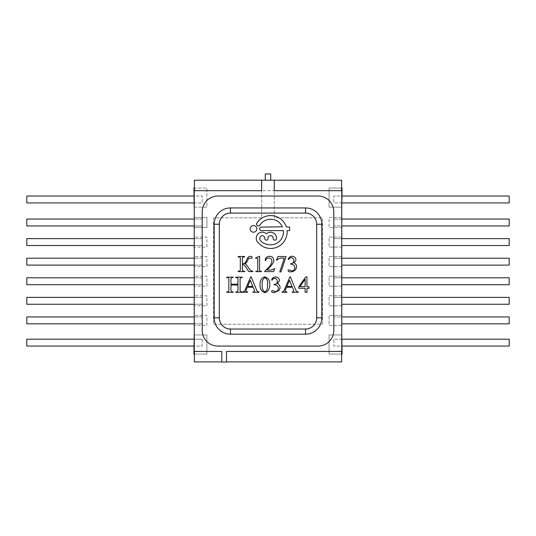 <?xml version="1.0" encoding="UTF-8"?>
<svg xmlns="http://www.w3.org/2000/svg" width="536" height="536" viewBox="0 0 536 536"><rect width="100%" height="100%" fill="white"/><g stroke="black" fill="none" stroke-linecap="round" stroke-linejoin="round"><path stroke-width="0.4" stroke-dasharray="2.68 2.01" d="M244.59 256.925C240.959 256.623 242.949 261.367 242.426 263.491C247.565 264.315 245.522 256.516 250.439 256.342C252.041 256.463 252.496 257.113 251.813 258.292L248.483 258.292C247.753 260.744 246.58 262.586 244.959 263.806C247.712 264.73 249.595 271.598 252.804 271.216A8.764 8.764 0 0 1 252.804 271.625L248.912 271.625C247.8 270.653 244.483 263.632 242.426 264.375C242.982 266.553 240.905 271.477 244.59 271.216L244.59 271.625L238.131 271.625L238.131 271.216C239.773 271.41 240.496 270.633 240.296 268.878L240.296 259.263C240.523 257.548 239.806 256.771 238.131 256.925L238.131 256.51L244.59 256.51L244.59 256.925M255.846 271.625L255.846 271.216C257.327 271.611 257.957 270.861 257.742 268.965L257.742 260.804C258.164 258.513 257.488 257.702 255.719 258.359L255.551 257.997L259.578 256.215L259.578 268.965C259.277 270.62 259.906 271.37 261.461 271.216L261.461 271.625L255.846 271.625M265.193 260.469C265.025 254.962 273.822 254.995 273.762 260.161C274.13 263.471 268.576 268.235 267.136 269.916C269.916 270.419 272.281 270.01 274.231 268.69L274.666 268.69L273.621 271.625L264.757 271.625L264.757 271.203C268.469 267.451 270.988 265.983 271.873 261.2C272.482 257.99 266.767 256.275 265.601 260.469L265.193 260.469M284.261 258.325C281.166 257.662 278.687 258.292 276.831 260.215L276.502 260.087L277.963 256.51L286.023 256.51L280.998 271.933L279.752 271.933L284.261 258.325M290.546 264.121L290.546 263.792C296.971 263.404 292.596 253.608 288.542 259.578L288.174 259.404C290.452 252.597 300.173 258.426 293.762 262.674C296.89 264.469 297.413 266.915 295.329 270.003C293.165 271.832 290.901 272.328 288.536 271.497C287.698 270.358 288.006 269.843 289.447 269.95C292.288 271.605 294.117 270.935 294.941 267.953C294.619 265.38 293.159 264.107 290.546 264.121M226.674 277.172L233.147 277.172L233.147 277.588C229.723 276.978 231.371 282.15 230.983 284.18L237.964 284.18C237.528 282.043 239.331 277.273 235.8 277.588L235.8 277.172L242.265 277.172L242.265 277.588C240.731 277.259 240.007 278.01 240.101 279.839L240.101 289.614C239.947 291.303 240.664 292.053 242.265 291.865L242.265 292.281L235.8 292.281L235.8 291.865C239.404 292.221 237.475 287.169 237.964 285.005L230.983 285.005C231.465 287.202 229.542 292.154 233.147 291.865L233.147 292.281L226.674 292.281L226.674 291.865C228.289 292.093 229.006 291.343 228.839 289.614L228.839 279.839C228.999 278.157 228.276 277.407 226.674 277.588L226.674 277.172M258.935 292.281L252.985 292.281L252.985 291.865C255.967 292.16 253.635 288.71 253.173 287.236L247.31 287.236C246.995 288.904 244.094 291.805 247.659 291.865L247.659 292.281L242.895 292.281L242.895 291.865C244.128 291.718 244.959 290.84 245.374 289.246L250.714 276.851L251.116 276.851L256.349 289.4C256.784 290.981 257.642 291.805 258.935 291.865L258.935 292.281M305.741 276.871L306.961 276.871L306.961 286.713L308.991 286.713L308.991 288.301L306.961 288.301L306.961 292.281L305.131 292.281L305.131 288.301L298.746 288.301L298.746 286.867L305.741 276.871M268 238.547L268 238.178A2.573 2.573 0 0 1 270.573 235.599A2.573 2.573 0 0 1 273.152 238.178L273.152 238.547A1.688 1.688 0 0 0 274.841 240.168A1.688 1.688 0 0 0 276.522 238.547L276.522 238.178A5.95 5.95 0 0 0 266.633 233.716L266.332 233.716A6.023 6.023 0 0 0 257.447 241.77A16.442 16.442 0 0 0 287.068 230.688L289.681 230.547L289.681 227.096L286.304 226.889A16.442 16.442 0 0 0 256.818 223.19A1.829 1.829 0 0 0 257.327 225.676A1.829 1.829 0 0 0 259.833 225.254A12.79 12.79 0 0 1 282.365 226.815L261.36 227.096A1.729 1.729 0 0 0 259.605 228.818A1.729 1.729 0 0 0 261.36 230.547L283.403 230.634A12.79 12.79 0 0 1 270.687 244.811L269.856 244.811A9.775 9.775 0 0 1 267.531 244.517L267.43 244.49A20.703 20.703 0 0 1 264.583 243.558L264.529 243.532A12.75 12.75 0 0 1 262.794 242.661L262.473 242.466A6.419 6.419 0 0 1 260.938 241.173L260.865 241.086A5.481 5.481 0 0 1 260.087 239.914A3.129 3.129 0 0 1 259.846 238.721L259.846 238.178A2.439 2.439 0 0 1 262.285 235.74A2.439 2.439 0 0 1 264.724 238.178L264.724 238.547A1.642 1.642 0 0 0 266.359 240.168A1.642 1.642 0 0 0 268 238.547M250.138 228.859A3.343 3.343 0 0 1 255.149 225.964A3.343 3.343 0 0 1 255.149 231.753A3.343 3.343 0 0 1 250.138 228.859M298.157 292.281L292.207 292.281L292.207 291.865C295.189 292.16 292.857 288.716 292.401 287.236L286.539 287.236C286.237 288.904 283.31 291.812 286.881 291.865L286.881 292.281L282.117 292.281L282.117 291.865C283.35 291.711 284.18 290.84 284.596 289.246L289.936 276.851L290.338 276.851L295.57 289.4C296.006 290.974 296.87 291.798 298.157 291.865L298.157 292.281M274.023 284.79L274.023 284.449C280.455 284.073 276.1 274.238 272.02 280.241L271.651 280.053C273.273 273.628 283.832 278.546 277.239 283.343C280.388 285.192 280.911 287.631 278.82 290.659L274.097 292.529C272.161 293.299 270.211 290.398 272.925 290.619C275.752 292.294 277.581 291.624 278.419 288.616C278.137 286.043 276.67 284.763 274.023 284.79M259.994 284.81C259.967 280.248 261.601 277.601 264.898 276.871C268.281 277.876 269.896 280.449 269.735 284.583C270.184 287.618 267.94 292.582 264.791 292.529C261.615 291.745 260.02 289.165 259.994 284.81M261.635 190.669L194.233 190.669L194.233 351.442L221.804 351.442L221.804 361.894L226.5 361.894L226.5 351.442L341.613 351.442L341.613 190.669L261.635 190.669L261.655 180.21L274.265 180.21L274.265 190.669M341.767 227.472L341.613 180.21L274.265 180.21L274.265 217.851L322.498 217.851L322.498 324.26L213.502 324.26L213.502 217.851L261.655 217.851L261.655 180.21L194.387 180.21L194.387 361.894L341.613 361.894L341.613 325.406L329.084 325.406L329.084 315.376L341.613 315.376L341.613 316.95L333.781 316.95L333.781 323.845L333.781 316.95L509.2 316.95L509.2 323.845L341.928 323.845M265.286 180.176L261.655 180.176L261.655 217.851L213.502 217.851L213.502 324.26L322.498 324.26L322.498 217.851L274.265 217.851L274.265 180.176L265.286 180.176L265.286 173.945L270.714 173.945L270.714 180.176M341.767 325.365L329.084 325.406L329.084 315.376L341.613 315.376L341.767 325.406M341.613 325.365L341.613 305.822L329.084 305.822L329.084 295.798L341.613 295.798L341.613 297.373L333.781 297.373L333.781 304.267L333.781 297.373L509.2 297.373L509.2 304.267L341.928 304.267M341.767 305.788L329.084 305.822L329.084 295.798L341.613 295.798L341.767 305.822M341.613 305.788L341.613 286.244L329.084 286.244L329.084 276.221L341.613 276.221L341.613 277.795L333.781 277.795L333.781 284.69L333.781 277.795L509.2 277.795L509.2 284.69L341.928 284.69M341.767 286.211L329.084 286.244L329.084 276.221L341.613 276.221L341.767 286.244M341.613 286.211L341.613 266.667L329.084 266.667L329.084 256.644L341.613 256.644L341.613 258.218L333.781 258.218L333.781 265.112L333.781 258.218L509.2 258.218L509.2 265.112L341.928 265.112M341.767 266.633L329.084 266.667L329.084 256.644L341.613 256.644L341.767 266.667M341.613 266.633L341.613 247.089L329.084 247.089L329.084 237.066L341.613 237.066L341.613 238.641L333.781 238.641L333.781 245.535L333.781 238.641L509.2 238.641L509.2 245.535L341.928 245.535M341.767 247.049L329.084 247.089L329.084 237.066L341.613 237.066L341.767 247.089M341.613 247.049L341.613 227.512L329.084 227.512L329.084 217.489L341.613 217.489L341.613 219.063L333.781 219.063L333.781 225.958L341.613 225.958L341.613 227.512L329.084 227.512L329.084 217.489L341.613 217.489L341.613 227.472M194.387 190.669L194.387 351.442M341.613 351.442L341.613 190.669M26.8 196.029L26.8 202.923L202.219 202.923L202.219 196.029L26.8 196.029M26.8 346.075L26.8 339.188L202.219 339.188L202.219 346.075L26.8 346.075M509.2 346.075L509.2 339.188L333.781 339.188L333.781 346.075L509.2 346.075M509.2 196.029L509.2 202.923L333.781 202.923L333.781 196.029L509.2 196.029M193.918 202.923L202.219 202.923L202.219 196.029L193.918 196.029M194.387 202.923L194.387 188.042L206.916 188.042L206.916 207.151L194.387 207.151L194.387 202.923M202.219 339.188L202.219 346.075L194.387 346.075L194.387 339.188L202.219 339.188M193.918 339.188L194.387 339.188L194.387 334.96L194.387 354.062L206.869 354.062L206.869 334.96L193.918 334.96L193.918 354.062L206.869 354.062L206.869 334.96L194.233 334.96M194.387 354.062L194.387 346.075L193.918 346.075M342.082 339.188L333.781 339.188L333.781 346.075L342.082 346.075M341.613 339.188L341.613 354.062L329.084 354.062L329.084 334.96L341.613 334.96L341.613 354.062L329.084 354.062L329.084 334.96L341.613 334.96L341.613 339.188M342.082 202.923L333.781 202.923L333.781 196.029L342.082 196.029M341.613 202.923L341.613 188.042L329.084 188.042L329.084 207.151L341.613 207.151L341.613 188.042L329.084 188.042L329.084 207.151L341.613 207.151L341.613 202.923M341.767 334.96L342.082 354.062L341.613 354.062M341.767 207.151L342.082 188.042L341.613 188.042M194.072 323.838L202.219 323.838L202.219 316.944L26.8 316.944L26.8 323.838L202.219 323.838L202.219 316.944L194.072 316.944M194.072 304.26L202.219 304.26L202.219 297.366L26.8 297.366L26.8 304.26L202.219 304.26L202.219 297.366L194.072 297.366M194.072 284.683L202.219 284.683L202.219 277.789L26.8 277.789L26.8 284.683L202.219 284.683L202.219 277.789L194.072 277.789M194.072 265.106L202.219 265.106L202.219 258.211L26.8 258.211L26.8 265.106L202.219 265.106L202.219 258.211L194.072 258.211M194.072 245.522L202.219 245.522L202.219 238.634L26.8 238.634L26.8 245.522L202.219 245.522L202.219 238.634L194.072 238.634M194.233 207.151L194.387 188.042L206.916 188.042L206.916 207.151L193.918 207.151L193.918 188.042L194.387 188.042M341.767 315.449L341.928 325.406M341.767 217.556L341.928 227.512M341.767 237.133L341.928 247.089M341.767 256.711L341.928 266.667M341.767 276.295L341.928 286.244M341.767 295.872L341.928 305.822M194.072 305.822L194.233 295.872M194.072 286.244L194.233 276.295M194.072 266.667L194.233 256.711M194.072 247.089L194.233 237.133M194.072 227.512L194.233 217.556M206.916 247.089L206.916 237.066L194.387 237.066L206.916 237.066L206.916 247.089L194.387 247.089L206.916 247.089M206.916 266.667L206.916 256.644L194.387 256.644L206.916 256.644L206.916 266.667L194.387 266.667L206.916 266.667M206.916 286.244L206.916 276.221L194.387 276.221L206.916 276.221L206.916 286.244L194.387 286.244L206.916 286.244M206.916 305.822L206.916 295.798L194.387 295.798L206.916 295.798L206.916 305.822L194.387 305.822L206.916 305.822M194.072 325.406L194.233 315.449M206.916 325.406L206.916 315.376L194.387 315.376L206.916 315.376L206.916 325.406L194.387 325.406L206.916 325.406M194.233 227.512L206.916 227.512L206.916 217.489L194.387 217.489L206.916 217.489L206.916 227.512L194.387 227.512M194.072 225.944L202.219 225.944L202.219 219.056L194.072 219.056M202.219 219.056L26.8 219.056L26.8 225.944L202.219 225.944L202.219 219.056M333.781 211.693L333.781 330.417A15.665 15.665 0 0 1 318.123 346.075L217.877 346.075A15.665 15.665 0 0 1 202.219 330.417L202.219 211.693A15.665 15.665 0 0 1 217.877 196.029L318.123 196.029A15.665 15.665 0 0 1 333.781 211.693M274.258 180.21L274.258 181.637L274.258 180.21M226.5 361.894L221.804 361.894M305.131 286.713L305.131 279.216L299.832 286.713L305.131 286.713M292.06 286.405L289.52 280.295L286.887 286.405L292.06 286.405M262.178 285.092C261.849 288.375 262.727 290.613 264.824 291.812C267.632 290.968 267.477 287.303 267.551 284.093C267.886 280.857 266.995 278.693 264.885 277.608C262.64 279.202 261.736 281.695 262.178 285.092M252.838 286.405L250.299 280.295L247.672 286.405L252.838 286.405M341.928 219.063L341.928 225.958M509.2 225.958L509.2 219.063L333.781 219.063L333.781 225.958L509.2 225.958M341.928 238.641L341.613 247.089M341.928 258.218L341.613 266.667M341.928 277.795L341.613 286.244M341.928 297.373L341.613 305.822M341.928 316.95L341.613 325.406"/><path stroke-width="0.8" d="M341.613 190.669L341.613 180.21L274.265 180.21L274.265 190.669L341.767 190.669L341.767 351.442L226.5 351.442L226.5 362.055L221.804 362.055L221.804 351.442L194.233 351.442L194.233 190.669L261.635 190.669L261.655 180.21L274.265 180.176L194.387 180.21L194.387 190.669M194.387 351.442L194.387 361.894L221.804 361.894M226.5 361.894L341.613 361.894L341.613 351.442M250.138 228.859A3.343 3.343 0 0 1 255.149 225.964A3.343 3.343 0 0 1 255.149 231.753A3.343 3.343 0 0 1 250.138 228.859M193.918 196.029L26.8 196.029L26.8 202.923L193.918 202.923M193.918 346.075L26.8 346.075L26.8 339.188L193.918 339.188M342.082 346.075L509.2 346.075L509.2 339.188L342.082 339.188M342.082 196.029L509.2 196.029L509.2 202.923L342.082 202.923M341.613 354.062L342.082 354.062L341.767 334.96M341.613 188.042L342.082 188.042L341.767 207.151M341.767 315.449L341.767 325.365M341.767 217.556L341.767 227.472M341.767 237.133L341.767 247.049M341.767 256.711L341.767 266.633M341.767 276.295L341.767 286.211M341.767 295.872L341.767 305.788M194.072 316.944L26.8 316.944L26.8 323.838L194.072 323.838M194.233 295.872L194.233 305.822M194.072 297.366L26.8 297.366L26.8 304.26L194.072 304.26M194.233 276.295L194.233 286.244M194.072 277.789L26.8 277.789L26.8 284.683L194.072 284.683M194.233 256.711L194.233 266.667M194.072 258.211L26.8 258.211L26.8 265.106L194.072 265.106M194.233 237.133L194.233 247.089M194.072 238.634L26.8 238.634L26.8 245.522L194.072 245.522M194.233 217.556L194.233 227.512M194.387 188.042L193.918 188.042L194.233 207.151M194.387 354.062L193.918 354.062L194.233 334.96M194.233 315.449L194.233 325.406M194.072 219.056L26.8 219.056L26.8 225.944L194.072 225.944M333.781 330.417A15.665 15.665 0 0 1 318.123 346.075L217.877 346.075A15.665 15.665 0 0 1 202.219 330.417L202.219 211.693A15.665 15.665 0 0 1 217.877 196.029L318.123 196.029A15.665 15.665 0 0 1 333.781 211.693L333.781 330.417M321.828 317.855A16.315 16.315 0 0 1 305.513 334.176L230.487 334.176A16.315 16.315 0 0 1 214.172 317.855L214.172 224.249A16.315 16.315 0 0 1 230.487 207.935L305.513 207.935A16.315 16.315 0 0 1 321.828 224.249L321.828 317.855L316.682 317.855A11.169 11.169 0 0 1 305.513 329.03L230.487 329.03A11.169 11.169 0 0 1 219.318 317.855L219.318 224.249A11.169 11.169 0 0 1 230.487 213.08L305.513 213.08A11.169 11.169 0 0 1 316.682 224.249L316.682 317.855M268 238.178L268 238.547A1.642 1.642 0 0 1 266.359 240.168A1.642 1.642 0 0 1 264.724 238.547L264.724 238.178A2.439 2.439 0 0 0 262.285 235.74A2.439 2.439 0 0 0 259.846 238.178L259.846 238.721A3.129 3.129 0 0 0 260.087 239.914A5.481 5.481 0 0 0 260.865 241.086L260.938 241.173A6.419 6.419 0 0 0 262.473 242.466L262.794 242.661A12.75 12.75 0 0 0 264.529 243.532L264.583 243.558A20.703 20.703 0 0 0 267.43 244.49L267.531 244.517A9.775 9.775 0 0 0 269.856 244.811L270.687 244.811A12.79 12.79 0 0 0 283.403 230.634L261.36 230.547A1.729 1.729 0 0 1 259.605 228.818A1.729 1.729 0 0 1 261.36 227.096L282.365 226.815A12.79 12.79 0 0 0 259.833 225.254A1.829 1.829 0 0 1 257.327 225.676A1.829 1.829 0 0 1 256.818 223.19A16.442 16.442 0 0 1 286.304 226.889L289.681 227.096L289.681 230.547L287.068 230.688A16.442 16.442 0 0 1 257.447 241.77A6.023 6.023 0 0 1 266.332 233.716L266.633 233.716A5.95 5.95 0 0 1 276.522 238.178L276.522 238.547A1.688 1.688 0 0 1 274.841 240.168A1.688 1.688 0 0 1 273.152 238.547L273.152 238.178A2.573 2.573 0 0 0 270.573 235.599A2.573 2.573 0 0 0 268 238.178M270.714 180.176L270.714 173.945L265.286 173.945L265.286 180.176M306.961 276.871L306.961 286.713L308.991 286.713L308.991 288.301L306.961 288.301L306.961 292.281L305.131 292.281L305.131 288.301L298.746 288.301L298.746 286.867L305.741 276.871L306.961 276.871M305.131 286.713L305.131 279.216L299.832 286.713L305.131 286.713M292.06 286.405L289.52 280.295L286.887 286.405L292.06 286.405M292.207 292.281L292.207 291.865C295.189 292.16 292.857 288.716 292.401 287.236L286.539 287.236C286.237 288.904 283.31 291.812 286.881 291.865L286.881 292.281L282.117 292.281L282.117 291.865C283.35 291.711 284.18 290.84 284.596 289.246L289.936 276.851L290.338 276.851L295.57 289.4C296.006 290.974 296.87 291.798 298.157 291.865L298.157 292.281L292.207 292.281M274.023 284.449C280.455 284.073 276.1 274.238 272.02 280.241L271.651 280.053C273.273 273.628 283.832 278.546 277.239 283.343C280.388 285.192 280.911 287.631 278.82 290.659L274.097 292.529C272.161 293.299 270.211 290.398 272.925 290.619C275.752 292.294 277.581 291.624 278.419 288.616C278.137 286.043 276.67 284.763 274.023 284.79L274.023 284.449M262.178 285.092C261.849 288.375 262.727 290.613 264.824 291.812C267.632 290.968 267.477 287.303 267.551 284.093C267.886 280.857 266.995 278.693 264.885 277.608C262.64 279.202 261.736 281.695 262.178 285.092M259.994 284.81C259.967 280.248 261.601 277.601 264.898 276.871C268.281 277.876 269.896 280.449 269.735 284.583C270.184 287.618 267.94 292.582 264.791 292.529C261.615 291.745 260.02 289.165 259.994 284.81M252.838 286.405L250.299 280.295L247.672 286.405L252.838 286.405M252.985 292.281L252.985 291.865C255.967 292.16 253.635 288.71 253.173 287.236L247.31 287.236C246.995 288.904 244.094 291.805 247.659 291.865L247.659 292.281L242.895 292.281L242.895 291.865C244.128 291.718 244.959 290.84 245.374 289.246L250.714 276.851L251.116 276.851L256.349 289.4C256.784 290.981 257.642 291.805 258.935 291.865L258.935 292.281L252.985 292.281M233.147 277.172L233.147 277.588C229.723 276.978 231.371 282.15 230.983 284.18L237.964 284.18C237.528 282.043 239.331 277.273 235.8 277.588L235.8 277.172L242.265 277.172L242.265 277.588C240.731 277.259 240.007 278.01 240.101 279.839L240.101 289.614C239.947 291.303 240.664 292.053 242.265 291.865L242.265 292.281L235.8 292.281L235.8 291.865C239.404 292.221 237.475 287.169 237.964 285.005L230.983 285.005C231.465 287.202 229.542 292.154 233.147 291.865L233.147 292.281L226.674 292.281L226.674 291.865C228.289 292.093 229.006 291.343 228.839 289.614L228.839 279.839C228.999 278.157 228.276 277.407 226.674 277.588L226.674 277.172L233.147 277.172M290.546 263.792C296.971 263.404 292.596 253.608 288.542 259.578L288.174 259.404C290.452 252.597 300.173 258.426 293.762 262.674C296.89 264.469 297.413 266.915 295.329 270.003C293.165 271.832 290.901 272.328 288.536 271.497C287.698 270.358 288.006 269.843 289.447 269.95C292.288 271.605 294.117 270.935 294.941 267.953C294.619 265.38 293.159 264.107 290.546 264.121L290.546 263.792M276.831 260.215L276.502 260.087L277.963 256.51L286.023 256.51L280.998 271.933L279.752 271.933L284.261 258.325C281.166 257.662 278.687 258.292 276.831 260.215M267.136 269.916C269.916 270.419 272.281 270.01 274.231 268.69L274.666 268.69L273.621 271.625L264.757 271.625L264.757 271.203C268.469 267.451 270.988 265.983 271.873 261.2C272.482 257.99 266.767 256.275 265.601 260.469L265.193 260.469C265.025 254.962 273.822 254.995 273.762 260.161C274.13 263.471 268.576 268.235 267.136 269.916M255.846 271.216C257.327 271.611 257.957 270.861 257.742 268.965L257.742 260.804C258.164 258.513 257.488 257.702 255.719 258.359L255.551 257.997L259.578 256.215L259.578 268.965C259.277 270.62 259.906 271.37 261.461 271.216L261.461 271.625L255.846 271.625L255.846 271.216M242.426 263.491C247.565 264.315 245.522 256.516 250.439 256.342C252.041 256.463 252.496 257.113 251.813 258.292L248.483 258.292C247.753 260.744 246.58 262.586 244.959 263.806C247.712 264.73 249.595 271.598 252.804 271.216A8.764 8.764 0 0 1 252.804 271.625L248.912 271.625C247.8 270.653 244.483 263.632 242.426 264.375C242.982 266.553 240.905 271.477 244.59 271.216L244.59 271.625L238.131 271.625L238.131 271.216C239.773 271.41 240.496 270.633 240.296 268.878L240.296 259.263C240.523 257.548 239.806 256.771 238.131 256.925L238.131 256.51L244.59 256.51L244.59 256.925C240.959 256.623 242.949 261.367 242.426 263.491M341.928 225.958L509.2 225.958L509.2 219.063L341.928 219.063M341.928 245.535L509.2 245.535L509.2 238.641L341.928 238.641M341.928 265.112L509.2 265.112L509.2 258.218L341.928 258.218M341.928 284.69L509.2 284.69L509.2 277.795L341.928 277.795M341.928 304.267L509.2 304.267L509.2 297.373L341.928 297.373M341.928 323.845L509.2 323.845L509.2 316.95L341.928 316.95M321.828 224.249L316.682 224.249M305.513 213.08L305.513 207.935M230.487 213.08L230.487 207.935M219.318 224.249L214.172 224.249M305.513 334.176L305.513 329.03M219.318 317.855L214.172 317.855M230.487 334.176L230.487 329.03"/></g></svg>
